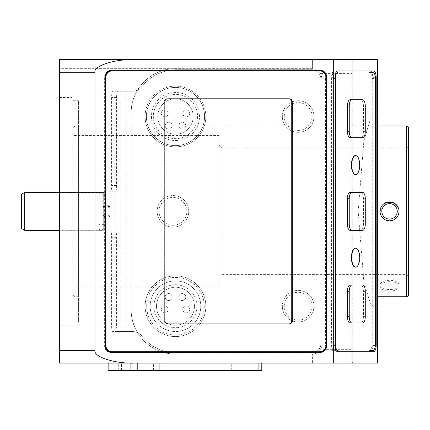 <?xml version="1.0" encoding="UTF-8"?>
<svg xmlns="http://www.w3.org/2000/svg" width="430" height="430" viewBox="0 0 430 430"><rect width="100%" height="100%" fill="white"/><g stroke="black" fill="none" stroke-linecap="round" stroke-linejoin="round"><path stroke-width="0.32" stroke-dasharray="2.15 1.61" d="M355.572 174.521A9.487 4.01 90 0 0 359.437 165.045A9.487 4.01 90 0 0 355.572 155.563M355.572 267.164A9.487 4.01 90 0 0 359.437 257.683A9.487 4.01 90 0 0 355.572 248.207M133.913 363.13L137.218 363.13M182.75 309.38A3.478 3.478 0 0 1 186.228 305.902A3.478 3.478 0 0 1 189.705 309.38A3.478 3.478 0 0 1 186.228 312.857A3.478 3.478 0 0 1 182.75 309.38A3.478 3.478 0 0 1 186.228 305.902A3.478 3.478 0 0 1 189.705 309.38A3.478 3.478 0 0 1 186.228 312.857A3.478 3.478 0 0 1 182.75 309.38M161.25 309.38A3.478 3.478 0 0 1 164.728 305.902A3.478 3.478 0 0 1 168.205 309.38A3.478 3.478 0 0 1 164.728 312.857A3.478 3.478 0 0 1 161.25 309.38A3.478 3.478 0 0 1 164.728 305.902A3.478 3.478 0 0 1 168.205 309.38A3.478 3.478 0 0 1 164.728 312.857A3.478 3.478 0 0 1 161.25 309.38M165.201 297.049A3.478 3.478 0 0 1 168.678 293.572A3.478 3.478 0 0 1 172.156 297.049A3.478 3.478 0 0 1 168.678 300.527A3.478 3.478 0 0 1 165.201 297.049A3.478 3.478 0 0 1 168.678 293.572A3.478 3.478 0 0 1 172.156 297.049A3.478 3.478 0 0 1 168.678 300.527A3.478 3.478 0 0 1 165.201 297.049M178.799 297.049A3.478 3.478 0 0 1 182.277 293.572A3.478 3.478 0 0 1 185.755 297.049A3.478 3.478 0 0 1 182.277 300.527A3.478 3.478 0 0 1 178.799 297.049A3.478 3.478 0 0 1 182.277 293.572A3.478 3.478 0 0 1 185.755 297.049A3.478 3.478 0 0 1 182.277 300.527A3.478 3.478 0 0 1 178.799 297.049M103.705 230.238L59.442 230.238L59.442 192.489L59.442 230.238L59.442 192.489L59.442 230.238L103.705 230.238L103.705 192.489L59.442 192.489L103.705 192.489L103.705 230.238M59.442 97.54L59.442 325.188L59.442 97.54L72.09 97.54L72.09 325.188L72.09 97.54M59.442 325.188L72.09 325.188M72.09 100.701L72.09 322.027L72.09 100.701L78.41 100.701L78.41 322.027L78.41 100.701M72.09 322.027L78.41 322.027M78.41 125.995L78.41 296.732L78.41 125.995L377.513 125.995L377.513 296.732L377.513 125.995L76.196 125.995A3.16 3.16 0 0 0 73.035 129.156L73.035 293.572L73.035 129.156M78.41 296.732L76.196 296.732A3.16 3.16 0 0 1 73.035 293.572M151.446 116.508A24.032 24.032 0 0 0 175.478 140.54A24.032 24.032 0 0 0 199.509 116.508A24.032 24.032 0 0 0 175.478 92.482A24.032 24.032 0 0 0 151.446 116.508M197.612 116.508A22.134 22.134 0 0 1 175.478 138.643A22.134 22.134 0 0 1 153.343 116.508A22.134 22.134 0 0 1 175.478 94.38A22.134 22.134 0 0 1 197.612 116.508A22.134 22.134 0 0 1 175.478 138.643A22.134 22.134 0 0 1 153.343 116.508A22.134 22.134 0 0 1 175.478 94.38A22.134 22.134 0 0 1 197.612 116.508M168.205 113.348A3.478 3.478 0 0 1 164.728 116.826A3.478 3.478 0 0 1 161.25 113.348A3.478 3.478 0 0 1 164.728 109.87A3.478 3.478 0 0 1 168.205 113.348A3.478 3.478 0 0 1 164.728 116.826A3.478 3.478 0 0 1 161.25 113.348A3.478 3.478 0 0 1 164.728 109.87A3.478 3.478 0 0 1 168.205 113.348M189.705 113.348A3.478 3.478 0 0 1 186.228 116.826A3.478 3.478 0 0 1 182.75 113.348A3.478 3.478 0 0 1 186.228 109.87A3.478 3.478 0 0 1 189.705 113.348A3.478 3.478 0 0 1 186.228 116.826A3.478 3.478 0 0 1 182.75 113.348A3.478 3.478 0 0 1 186.228 109.87A3.478 3.478 0 0 1 189.705 113.348M185.755 125.678A3.478 3.478 0 0 1 182.277 129.156A3.478 3.478 0 0 1 178.799 125.678A3.478 3.478 0 0 1 182.277 122.201A3.478 3.478 0 0 1 185.755 125.678A3.478 3.478 0 0 1 182.277 129.156A3.478 3.478 0 0 1 178.799 125.678A3.478 3.478 0 0 1 182.277 122.201A3.478 3.478 0 0 1 185.755 125.678M172.156 125.678A3.478 3.478 0 0 1 168.678 129.156A3.478 3.478 0 0 1 165.201 125.678A3.478 3.478 0 0 1 168.678 122.201A3.478 3.478 0 0 1 172.156 125.678A3.478 3.478 0 0 1 168.678 129.156A3.478 3.478 0 0 1 165.201 125.678A3.478 3.478 0 0 1 168.678 122.201A3.478 3.478 0 0 1 172.156 125.678M157.772 116.508A17.705 17.705 0 0 1 175.478 98.803A17.705 17.705 0 0 1 193.183 116.508A17.705 17.705 0 0 1 175.478 134.219A17.705 17.705 0 0 1 157.772 116.508A17.705 17.705 0 0 1 175.478 98.803A17.705 17.705 0 0 1 193.183 116.508A17.705 17.705 0 0 1 175.478 134.219A17.705 17.705 0 0 1 157.772 116.508M146.388 116.508A29.089 29.089 0 0 1 175.478 87.424A29.089 29.089 0 0 1 204.567 116.508A29.089 29.089 0 0 1 175.478 145.598A29.089 29.089 0 0 1 146.388 116.508A29.089 29.089 0 0 1 175.478 87.424A29.089 29.089 0 0 1 204.567 116.508A29.089 29.089 0 0 1 175.478 145.598A29.089 29.089 0 0 1 146.388 116.508M145.125 116.508A30.353 30.353 0 0 1 175.478 86.156A30.353 30.353 0 0 1 205.83 116.508A30.353 30.353 0 0 0 175.478 86.156A30.353 30.353 0 0 0 145.125 116.508A30.353 30.353 0 0 0 175.478 146.867A30.353 30.353 0 0 0 205.83 116.508A30.353 30.353 0 0 1 175.478 146.867A30.353 30.353 0 0 1 145.125 116.508M313.964 306.219A15.808 15.808 0 0 0 298.157 290.406A15.808 15.808 0 0 0 282.343 306.219A15.808 15.808 0 0 1 298.157 290.406A15.808 15.808 0 0 1 313.964 306.219A15.808 15.808 0 0 1 298.157 322.027A15.808 15.808 0 0 1 282.343 306.219A15.808 15.808 0 0 0 298.157 322.027A15.808 15.808 0 0 0 313.964 306.219A15.808 15.808 0 0 1 298.157 322.027A15.808 15.808 0 0 1 282.343 306.219M188.759 211.367A15.808 15.808 0 0 0 172.946 195.553A15.808 15.808 0 0 0 157.138 211.367A15.808 15.808 0 0 1 172.946 195.553A15.808 15.808 0 0 1 188.759 211.367A15.808 15.808 0 0 1 172.946 227.174A15.808 15.808 0 0 1 157.138 211.367A15.808 15.808 0 0 0 172.946 227.174A15.808 15.808 0 0 0 188.759 211.367A15.808 15.808 0 0 1 172.946 227.174A15.808 15.808 0 0 1 157.138 211.367M313.964 116.508A15.808 15.808 0 0 0 298.157 100.701A15.808 15.808 0 0 0 282.343 116.508A15.808 15.808 0 0 1 298.157 100.701A15.808 15.808 0 0 1 313.964 116.508A15.808 15.808 0 0 1 298.157 132.322A15.808 15.808 0 0 1 282.343 116.508A15.808 15.808 0 0 0 298.157 132.322A15.808 15.808 0 0 0 313.964 116.508A15.808 15.808 0 0 1 298.157 132.322A15.808 15.808 0 0 1 282.343 116.508M105.011 211.367A5.692 0.989 90 0 1 104.022 217.053A5.692 0.989 90 0 1 103.039 211.367A5.692 0.989 90 0 1 104.022 205.674A5.692 0.989 90 0 1 105.011 211.367M109.994 211.367A5.692 0.989 90 0 1 109.005 217.053A5.692 0.989 90 0 1 108.016 211.367A5.692 0.989 90 0 1 109.005 205.674A5.692 0.989 90 0 1 109.994 211.367M194.446 306.219A18.968 18.968 0 0 1 175.478 325.188A18.968 18.968 0 0 1 156.509 306.219A18.968 18.968 0 0 1 175.478 287.245A18.968 18.968 0 0 1 194.446 306.219A18.968 18.968 0 0 1 175.478 325.188A18.968 18.968 0 0 1 156.509 306.219A18.968 18.968 0 0 1 175.478 287.245A18.968 18.968 0 0 1 194.446 306.219M153.978 306.219A21.5 21.5 0 0 1 175.478 284.719A21.5 21.5 0 0 1 196.978 306.219A21.5 21.5 0 0 1 175.478 327.719A21.5 21.5 0 0 1 153.978 306.219A21.5 21.5 0 0 1 175.478 284.719A21.5 21.5 0 0 1 196.978 306.219A21.5 21.5 0 0 1 175.478 327.719A21.5 21.5 0 0 1 153.978 306.219M150.183 306.219A25.295 25.295 0 0 1 175.478 280.924A25.295 25.295 0 0 1 200.772 306.219A25.295 25.295 0 0 1 175.478 331.508A25.295 25.295 0 0 1 150.183 306.219A25.295 25.295 0 0 1 175.478 280.924A25.295 25.295 0 0 1 200.772 306.219A25.295 25.295 0 0 1 175.478 331.508A25.295 25.295 0 0 1 150.183 306.219M146.695 306.219A28.788 28.788 0 0 1 175.478 277.431A28.788 28.788 0 0 1 204.266 306.219A28.788 28.788 0 0 1 175.478 335.002A28.788 28.788 0 0 1 146.695 306.219M145.125 306.219A30.353 30.353 0 0 1 175.478 275.866A30.353 30.353 0 0 1 205.83 306.219A30.353 30.353 0 0 1 175.478 336.572A30.353 30.353 0 0 1 145.125 306.219A30.353 30.353 0 0 1 175.478 275.866A30.353 30.353 0 0 1 205.83 306.219A30.353 30.353 0 0 1 175.478 336.572A30.353 30.353 0 0 1 145.125 306.219M362.608 137.697L360.775 137.697A6.321 2.671 90 0 0 363.447 131.37L363.447 106.076A6.321 2.671 90 0 0 360.775 99.755L362.608 99.755M362.608 230.335L360.775 230.335A6.321 2.671 90 0 0 363.447 224.008L363.447 198.719A6.321 2.671 90 0 0 360.775 192.393L362.608 192.393M362.608 322.973L360.775 322.973A6.321 2.671 90 0 0 363.447 316.652L363.447 291.357A6.321 2.671 90 0 0 360.775 285.031L362.608 285.031M292.981 363.13L59.442 363.13L59.442 68.671L312.384 68.671A9.487 9.487 0 0 1 321.866 78.158L321.866 344.57A9.487 9.487 0 0 1 312.384 354.057L312.384 362.845L310.858 363.13L292.981 363.13L292.981 354.057L175.478 354.057A44.263 44.263 0 0 1 137.627 332.739A12.647 12.647 0 0 0 132.187 331.508L112.698 331.508A6.321 1.097 90 0 1 111.601 325.188L111.601 237.29A6.321 1.097 -90 0 0 110.505 230.969L105.054 230.969A6.321 1.097 90 0 1 103.958 224.643L103.958 198.085A6.321 1.097 90 0 1 105.054 191.758L115.487 191.758A6.321 1.097 -90 0 0 116.584 185.438L116.584 97.54A6.321 1.097 90 0 1 117.68 91.219L132.187 91.219A12.647 12.647 0 0 0 142.088 86.441A44.263 44.263 0 0 1 176.741 69.719L311.433 69.719A9.487 9.487 0 0 1 320.92 79.201L320.92 343.527A9.487 9.487 0 0 1 311.433 353.008L176.741 353.008A44.263 44.263 0 0 1 142.088 336.287A12.647 12.647 0 0 0 132.187 331.508L117.68 331.508A6.321 1.097 90 0 1 116.584 325.188L116.584 237.29A6.321 1.097 -90 0 0 115.487 230.969L105.054 230.969M310.858 363.13L377.513 363.13L377.513 310.643L370.402 303.72L363.85 281.623L358.185 211.367L363.85 141.104L370.402 119.008L377.513 112.085L377.513 310.643M119.927 331.508L114.944 331.508L114.944 91.219L119.927 91.219L119.927 331.508M117.68 331.508L112.698 331.508M117.68 91.219L132.187 91.219A12.647 12.647 0 0 0 142.088 86.441A44.263 44.263 0 0 1 176.741 69.719L311.433 69.719A9.487 9.487 0 0 1 320.92 79.201L320.92 343.527A9.487 9.487 0 0 1 311.433 353.008L176.741 353.008A44.263 44.263 0 0 1 142.088 336.287A12.647 12.647 0 0 0 137.627 332.739A44.263 44.263 0 0 1 131.214 309.788L131.214 112.939L131.214 309.788C130.666 333.148 151.231 354.492 175.478 354.057L312.384 354.057C316.012 353.911 318.743 352.337 320.587 349.332L321.866 344.57L321.866 78.158L320.587 73.396C318.748 70.396 316.018 68.821 312.384 68.671L59.442 68.671L59.442 59.598L310.858 59.598L312.384 59.883L312.384 68.671L312.384 59.883M103.958 224.643L98.975 224.643L98.975 198.085L103.958 198.085M98.975 224.643A6.321 1.097 -90 0 0 100.072 230.969M105.054 191.758L110.505 191.758A6.321 1.097 -90 0 0 111.601 185.438L111.601 97.54A6.321 1.097 90 0 1 112.698 91.219M100.072 191.758A6.321 1.097 -90 0 0 98.975 198.085M115.487 230.969L110.505 230.969M115.487 191.758L110.505 191.758M131.214 112.939A44.263 44.263 0 0 1 175.478 68.671C151.365 68.219 130.645 89.499 131.214 112.939M377.513 112.085L377.513 59.598L310.858 59.598M353.202 363.13L352.218 362.447L352.218 60.281L353.202 59.598M320.587 73.396L352.218 73.396L352.218 349.332L320.587 349.332M352.218 73.396L352.218 60.281M352.218 362.447L352.218 349.332M312.384 362.845L312.384 354.057L292.981 354.057M292.981 59.598L292.981 68.671M108.134 363.13L108.134 370.402L258 370.402L258 363.13M258 370.402L261.795 370.402L261.795 363.13M111.225 70.348L110.639 70.348A6.321 6.015 90 0 0 104.624 76.674L104.624 346.053A6.321 6.015 90 0 0 110.639 352.38L320.517 352.38M110.639 352.38L111.225 352.38M320.517 70.348L110.639 70.348M325.935 346.435A6.321 6.015 90 0 0 325.945 346.053L325.945 76.674A6.321 6.015 90 0 0 325.935 76.293M319.995 70.982L319.409 70.982A6.321 6.015 -90 0 1 325.424 77.303L325.424 345.424A6.321 6.015 -90 0 1 319.409 351.745L319.995 351.745M371.671 350.482A6.321 2.671 90 0 0 372.74 345.424L372.74 77.303A6.321 2.671 90 0 0 371.671 72.245M373.509 351.745L337.695 351.745M337.695 70.982L334.255 70.982A6.321 2.671 90 0 0 331.584 77.303L331.584 345.424A6.321 2.671 90 0 0 334.255 351.745M373.509 70.982L334.255 70.982M336.093 72.245L334.621 72.245L336.093 72.245M372.799 72.245L369.359 72.245A6.321 2.671 -90 0 1 372.031 78.572L372.031 344.156A6.321 2.671 -90 0 1 369.359 350.482L372.799 350.482M334.621 350.482L336.093 350.482L334.621 350.482A6.321 2.671 -90 0 1 331.944 344.156L335.024 344.156M335.024 78.572L331.944 78.572L331.944 344.156M331.944 78.572A6.321 2.671 -90 0 1 334.621 72.245M289.325 98.803L167.254 98.803A3.16 3.005 90 0 0 164.249 101.969L164.249 320.758A3.16 3.005 90 0 0 167.254 323.924L289.325 323.924M167.254 323.924L167.84 323.924M167.254 98.803L167.84 98.803M380.045 286.391A9.487 4.741 0 0 0 389.532 291.131A9.487 4.741 0 0 0 399.013 286.391A9.487 4.741 0 0 0 389.532 281.645A9.487 4.741 0 0 0 380.045 286.391L380.045 285.294C379.454 278.688 399.588 278.667 399.013 285.294C399.599 290.916 379.459 290.916 380.045 285.294M399.013 286.391L399.013 285.294M218.795 144.969L221.955 148.13L406.603 148.13L408.5 146.232L408.5 276.495L406.603 274.598L406.603 148.13L406.603 274.598L221.955 274.598L221.955 148.13L221.955 274.598L218.795 277.758L218.795 144.969L218.795 277.758M385.904 202.6L380.045 211.367C379.454 223.584 399.588 223.621 399.013 211.367L398.293 207.728M73.035 135.482L73.035 287.245L73.035 135.482L218.795 135.482L218.795 287.245L218.795 135.482M73.035 287.245L218.795 287.245M408.5 294.835L408.5 127.893M408.5 276.495L408.5 146.232M103.705 227.174L103.705 195.553L103.705 227.174L101.878 230.335L101.878 192.393L101.878 230.335L59.442 230.335M103.705 195.553L101.878 192.393L59.442 192.393M24.66 230.335L24.66 192.393M21.5 194.22L21.5 228.507M284.241 306.219A13.91 13.91 0 0 1 298.157 292.303A13.91 13.91 0 0 1 312.067 306.219A13.91 13.91 0 0 1 298.157 320.13A13.91 13.91 0 0 1 284.241 306.219M159.035 211.367A13.91 13.91 0 0 1 172.946 197.451A13.91 13.91 0 0 1 186.862 211.367A13.91 13.91 0 0 1 172.946 225.277A13.91 13.91 0 0 1 159.035 211.367M284.241 116.508A13.91 13.91 0 0 1 298.157 102.598A13.91 13.91 0 0 1 312.067 116.508A13.91 13.91 0 0 1 298.157 130.424A13.91 13.91 0 0 1 284.241 116.508M126.157 91.219L126.157 331.508L126.157 91.219M116.584 325.188L111.601 325.188M116.584 237.29L111.601 237.29M116.584 185.438L111.601 185.438M116.584 97.54L111.601 97.54M148.146 370.402L148.146 363.13M153.446 370.402L153.446 363.13M225.965 370.402L225.965 363.13M231.265 370.402L231.265 363.13M259.897 370.402L259.897 363.13M118.723 370.402L118.723 363.13M121.588 370.402L121.588 363.13M104.624 76.674L105.21 76.674M105.21 346.053L104.624 346.053M375.417 77.303L372.74 77.303M372.74 345.424L375.417 345.424M331.584 77.303L335.024 77.303M335.024 345.424L331.584 345.424M372.031 78.572L375.471 78.572M375.471 344.156L372.031 344.156M326.01 345.424L325.424 345.424M325.424 77.303L326.01 77.303M164.249 320.758L164.835 320.758M164.249 101.969L164.835 101.969M365.28 224.008L363.447 224.008M365.28 198.719L363.447 198.719M365.28 131.37L363.447 131.37M365.28 106.076L363.447 106.076M365.28 291.357L363.447 291.357M365.28 316.652L363.447 316.652M76.196 125.995L76.196 296.732L76.196 125.995M406.603 125.995L406.603 296.732M109.005 217.053L104.022 217.053M109.005 205.674L104.022 205.674M121.663 370.402L121.663 363.13M121.41 370.402L121.41 363.13"/><path stroke-width="0.64" d="M359.722 165.045A9.487 4.01 90 0 0 355.712 155.558A9.487 4.01 90 0 0 351.708 165.045A9.487 4.01 90 0 0 355.712 174.532A9.487 4.01 90 0 0 359.722 165.045M355.572 155.563A9.487 4.01 90 0 0 355.427 155.558A9.487 4.01 90 0 0 351.417 165.045A9.487 4.01 90 0 0 355.427 174.532A9.487 4.01 90 0 0 355.572 174.521M359.722 257.683A9.487 4.01 90 0 0 355.712 248.196A9.487 4.01 90 0 0 351.708 257.683A9.487 4.01 90 0 0 355.712 267.17A9.487 4.01 90 0 0 359.722 257.683M355.572 248.207A9.487 4.01 90 0 0 355.427 248.196A9.487 4.01 90 0 0 351.417 257.683A9.487 4.01 90 0 0 355.427 267.17A9.487 4.01 90 0 0 355.572 267.164M261.795 363.13L261.795 370.402L108.134 370.402L108.134 363.13M360.775 99.755L350.084 99.755A6.321 2.671 90 0 0 347.413 106.076L347.413 131.37A6.321 2.671 90 0 0 350.084 137.697L360.775 137.697M369.359 72.245L372.799 72.245A6.321 2.671 90 0 1 375.471 78.572L375.471 344.156A6.321 2.671 90 0 1 372.799 350.482L369.359 350.482M338.055 72.245A6.321 2.671 90 0 0 335.384 78.572L335.384 344.156A6.321 2.671 90 0 0 338.055 350.482M360.775 192.393L350.084 192.393A6.321 2.671 90 0 0 347.413 198.719L347.413 224.008A6.321 2.671 90 0 0 350.084 230.335L360.775 230.335M360.775 285.031L350.084 285.031A6.321 2.671 90 0 0 347.413 291.357L347.413 316.652A6.321 2.671 90 0 0 350.084 322.973L360.775 322.973M333.685 363.13L333.685 59.598L377.513 59.598L377.513 363.13L59.442 363.13L59.442 350.482L94.987 350.482L94.987 72.245L59.442 72.245L59.442 350.482M137.218 370.402L137.218 363.13L133.913 363.13C114.654 363.694 93.251 356.739 94.987 350.482M325.978 346.053L326.531 346.053L326.531 76.674L325.978 76.674M326.531 346.053A6.321 6.015 -90 0 1 320.517 352.38L111.225 352.38A6.321 6.015 -90 0 1 105.21 346.053L105.21 76.674A6.321 6.015 -90 0 1 111.225 70.348L320.517 70.348A6.321 6.015 -90 0 1 326.531 76.674M333.685 59.598L133.913 59.598C114.654 59.034 93.251 65.989 94.987 72.245M376.18 77.303A6.321 2.671 -90 0 0 373.509 70.982L337.695 70.982A6.321 2.671 -90 0 0 335.024 77.303L335.024 345.424A6.321 2.671 -90 0 0 337.695 351.745L373.509 351.745A6.321 2.671 -90 0 0 376.18 345.424L376.18 77.303L375.417 77.303M59.442 72.245L59.442 59.598L133.913 59.598M319.409 70.982L319.995 70.982A6.321 6.015 90 0 1 326.01 77.303L326.01 345.424A6.321 6.015 90 0 1 319.995 351.745L111.322 351.745A6.321 6.015 -90 0 1 105.312 345.424L105.898 345.424A6.321 6.015 90 0 0 111.907 351.745M319.409 351.745L111.322 351.745M111.907 70.982A6.321 6.015 90 0 0 105.898 77.303L105.312 77.303L105.312 345.424M105.312 77.303A6.321 6.015 -90 0 1 111.322 70.982M319.931 352.38A6.321 6.015 90 0 0 325.935 346.435M325.935 76.293A6.321 6.015 90 0 0 319.931 70.348M370.069 351.745A6.321 2.671 90 0 0 371.671 350.482M371.671 72.245A6.321 2.671 90 0 0 370.069 70.982M105.898 77.303L105.898 345.424M292.33 320.758L292.33 101.969A3.16 3.005 90 0 0 289.325 98.803L167.84 98.803A3.16 3.005 90 0 0 164.835 101.969L164.835 320.758A3.16 3.005 90 0 0 167.84 323.924L289.325 323.924A3.16 3.005 90 0 0 292.33 320.758L291.744 320.758L291.744 101.969A3.16 3.005 90 0 0 288.74 98.803M288.74 323.924A3.16 3.005 90 0 0 291.744 320.758M351.917 230.335L362.608 230.335A6.321 2.671 90 0 0 365.28 224.008L365.28 198.719A6.321 2.671 90 0 0 362.608 192.393L351.917 192.393A6.321 2.671 90 0 0 349.246 198.719L349.246 224.008A6.321 2.671 90 0 0 351.917 230.335L350.084 230.335M351.917 192.393L350.084 192.393M351.917 137.697L362.608 137.697A6.321 2.671 90 0 0 365.28 131.37L365.28 106.076A6.321 2.671 90 0 0 362.608 99.755L351.917 99.755A6.321 2.671 90 0 0 349.246 106.076L349.246 131.37A6.321 2.671 90 0 0 351.917 137.697L350.084 137.697M351.917 99.755L350.084 99.755M351.917 285.031A6.321 2.671 90 0 0 349.246 291.357L349.246 316.652A6.321 2.671 90 0 0 351.917 322.973L362.608 322.973A6.321 2.671 90 0 0 365.28 316.652L365.28 291.357A6.321 2.671 90 0 0 362.608 285.031L350.084 285.031M351.917 322.973L350.084 322.973M381.813 211.367A7.713 7.713 0 0 0 389.532 219.08A7.713 7.713 0 0 0 397.245 211.367A7.713 7.713 0 0 0 389.532 203.648A7.713 7.713 0 0 0 381.813 211.367M399.013 211.367A9.487 9.487 0 0 1 389.532 220.848A9.487 9.487 0 0 1 380.045 211.367A9.487 9.487 0 0 1 389.532 201.88A9.487 9.487 0 0 1 399.013 211.367M377.513 296.732L406.603 296.732A1.897 1.897 0 0 0 408.5 294.835L408.5 127.893A1.897 1.897 0 0 0 406.603 125.995L377.513 125.995M398.293 207.728L393.16 202.6L385.904 202.6M24.66 230.335L21.5 228.507L21.5 194.22L24.66 192.393L24.66 230.335L59.442 230.335M24.66 192.393L59.442 192.393M258.091 370.402L258.091 363.13M159.901 370.402L159.901 363.13M130.897 370.402L130.897 363.13M375.417 345.424L376.18 345.424M335.384 78.572L335.024 78.572M335.024 344.156L335.384 344.156M291.744 101.969L292.33 101.969M349.246 224.008L347.413 224.008M349.246 198.719L347.413 198.719M349.246 131.37L347.413 131.37M349.246 106.076L347.413 106.076M349.246 291.357L347.413 291.357M349.246 316.652L347.413 316.652M406.603 296.732L406.603 125.995M355.712 155.558L355.427 155.558M355.712 248.196L355.427 248.196M355.712 267.17L355.427 267.17M355.712 174.532L355.427 174.532"/></g></svg>
